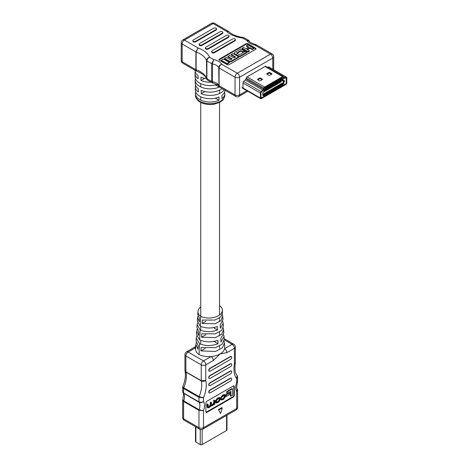 <?xml version="1.0" encoding="UTF-8"?>
<svg xmlns="http://www.w3.org/2000/svg" width="468" height="468" viewBox="0 0 468 468"><rect width="100%" height="100%" fill="white"/><g stroke="black" fill="none" stroke-linecap="round" stroke-linejoin="round"><path stroke-width="0.7" d="M234.86 38.996A1.632 0.942 0 0 0 232.549 38.996L212.062 50.825A1.638 0.948 0 0 0 211.653 51.451A1.638 0.948 0 0 0 212.612 52.311A1.638 0.948 0 0 0 214.373 52.159L234.86 40.33A1.632 0.942 0 0 0 235.34 39.663A1.632 0.942 0 0 0 234.86 38.996M228.6 35.381A1.632 0.942 0 0 0 226.29 35.381L205.803 47.209A1.638 0.948 0 0 0 205.393 47.835A1.638 0.948 0 0 0 206.353 48.695A1.638 0.948 0 0 0 208.114 48.543L228.6 36.715A1.632 0.942 0 0 0 229.08 36.048A1.632 0.942 0 0 0 228.6 35.381M222.341 31.765A1.632 0.942 0 0 0 220.03 31.765L199.543 43.594A1.638 0.948 0 0 0 199.128 44.22A1.638 0.948 0 0 0 200.093 45.086A1.638 0.948 0 0 0 201.854 44.928L201.854 45.484L222.341 33.661A1.632 0.942 0 0 0 222.815 32.988L222.815 32.432A1.632 0.942 0 0 0 222.341 31.765M216.081 28.156A1.632 0.942 0 0 0 213.765 28.156L193.278 39.979A1.638 0.948 0 0 0 192.869 40.605A1.638 0.948 0 0 0 193.834 41.471A1.638 0.948 0 0 0 195.595 41.319L195.595 41.874L216.081 30.046A1.632 0.942 0 0 0 216.555 29.379L216.555 28.823A1.632 0.942 0 0 0 216.081 28.156M248.713 40.429L249.614 41.383L246.876 40.459L242.722 38.06A26.009 15.017 180 0 1 226.629 31.397L228.343 31.297L228.735 31.59L226.629 31.397L213.057 23.558L184.427 40.084L197.999 47.923L196.133 52.065L196.133 69.796L196.8 71.271C202.328 73.441 205.604 76.021 206.645 78.993L206.523 60.542C206.716 58.898 207.722 57.792 209.547 57.213C207.944 58.02 207.061 59.26 206.891 60.934L206.891 78.665L207.669 80.203L212.314 82.889L211.747 81.473L211.747 63.742L213.701 59.611L212.332 63.94L212.332 81.672L212.87 83.088C217.404 84.632 219.434 85.697 218.96 86.293L218.755 67.644C218.942 66.006 219.925 64.865 221.697 64.233C220.13 65.064 219.264 66.316 219.1 67.983L219.1 85.714L219.861 87.247L235.708 96.39A3.217 1.86 -60 0 1 235.041 94.922L235.041 77.191L219.1 67.983A1.363 0.784 180 0 1 218.755 67.644A9.383 5.417 0 0 0 216.368 65.315A9.383 5.417 0 0 0 212.332 63.94A1.363 0.784 180 0 1 211.747 63.742L206.891 60.934A1.363 0.784 180 0 1 206.523 60.542A22.792 13.157 0 0 0 200.351 53.984A22.792 13.157 0 0 0 196.133 52.065A1.363 0.784 0 0 1 195.881 51.948L197.999 47.923A26.009 15.017 180 0 1 202.621 50.041A26.009 15.017 180 0 1 209.547 57.213L213.701 59.611A12.601 7.277 180 0 1 218.644 61.372A12.601 7.277 180 0 1 221.697 64.233L237.317 73.248L270.492 54.095L254.873 45.074L255.703 44.583L256.259 44.788L254.873 45.074A12.601 7.277 180 0 1 246.876 40.459L248.713 40.429L244.062 37.744L242.722 38.06L243.448 37.539L244.062 37.744M217.105 84.562A15.058 8.693 0 0 1 199.497 83A15.058 8.693 0 0 1 195.086 76.957L195.016 73.622A15.134 8.734 180 0 0 198.099 78.799L198.046 75.494A15.204 8.775 180 0 1 194.945 70.288L194.94 70.229M195.016 73.622A15.134 8.734 180 0 1 195.255 71.955M195.694 91.968A14.701 8.488 0 0 0 195.443 93.635A14.701 8.488 0 0 0 199.748 99.532A14.701 8.488 0 0 0 218.995 100.31L219.047 97.005A14.777 8.529 0 0 1 199.696 96.227A14.777 8.529 0 0 1 195.372 90.301L195.296 86.966A14.847 8.57 180 0 0 198.303 92.026L198.251 88.721A14.917 8.611 180 0 1 195.226 83.626L195.156 80.291A14.988 8.652 0 0 0 199.543 86.305A14.988 8.652 0 0 0 219.199 87.083L219.205 86.674M195.296 86.966A14.847 8.57 180 0 1 195.548 85.293M195.402 78.624A14.988 8.652 0 0 0 195.156 80.291M192.869 40.605L192.869 41.161A1.638 0.948 0 0 0 193.834 42.026A1.638 0.948 0 0 0 195.595 41.874M229.086 64.648A1.363 0.784 180 0 1 227.155 64.648L219.451 60.197A1.363 0.784 180 0 1 219.053 59.641A1.363 0.784 180 0 1 219.451 59.085L245.963 43.781A1.363 0.784 180 0 1 247.894 43.781L255.598 48.227A1.363 0.784 180 0 1 255.996 48.783A1.363 0.784 180 0 1 255.598 49.339L229.086 64.648M199.128 44.22L199.128 44.776A1.638 0.948 0 0 0 200.093 45.642A1.638 0.948 0 0 0 201.854 45.484M205.393 47.835L205.393 48.391A1.638 0.948 0 0 0 206.353 49.251A1.638 0.948 0 0 0 208.114 49.099L228.6 37.27A1.632 0.942 0 0 0 229.08 36.603L229.08 36.048M211.653 51.451L211.653 52.007A1.638 0.948 0 0 0 212.612 52.866A1.638 0.948 0 0 0 214.373 52.714L234.86 40.886A1.632 0.942 0 0 0 235.34 40.219L235.34 39.663M224.599 91.968A14.701 8.488 180 0 1 224.845 93.635A14.701 8.488 180 0 1 221.885 98.643L221.937 95.332A14.777 8.529 180 0 0 224.921 90.301L224.921 90.166M224.143 89.716A14.847 8.57 0 0 1 201.193 93.694L201.141 90.388A14.917 8.611 0 0 0 222.201 88.592M211.173 82.228A15.134 8.734 0 0 1 200.988 80.467L200.936 77.162A15.204 8.775 0 0 0 206.528 78.7M231.262 54.493L235.597 56.991L233.912 57.968L229.577 55.464L227.893 56.435L232.227 58.939L230.543 59.91L226.208 57.412L224.523 58.383L229.098 61.027A1.702 0.983 0 0 0 231.508 61.027L238.727 56.856L232.953 53.516L231.262 54.493L231.262 55.048L235.117 57.272M224.523 58.383L224.523 58.939L229.098 61.583A1.702 0.983 0 0 0 231.508 61.583L238.727 57.412L238.727 56.856M227.893 56.435L227.893 56.991L231.748 59.22M247.408 49.62L249.818 48.227L252.223 49.62L253.668 48.783L253.668 48.227L247.894 44.893L246.449 45.724L246.449 46.279L248.373 47.397M246.449 45.724L248.853 47.116L245.963 48.783L243.559 47.397L242.114 48.227L242.114 48.783L247.894 52.118L249.333 51.287L249.333 50.731L246.928 49.339L249.818 47.672L249.818 48.227M219.141 59.922A1.363 0.784 180 0 1 219.451 59.641L245.963 44.337A1.363 0.784 180 0 1 247.894 44.337L255.598 48.783A1.363 0.784 180 0 1 255.908 49.064M237.06 53.37L240.909 51.147L243.079 52.398L244.524 51.562L244.524 51.006L240.909 48.924L234.895 52.398A1.702 0.983 0 0 0 234.392 53.095A1.702 0.983 0 0 0 234.895 53.785L238.265 55.733A1.702 0.983 0 0 0 240.669 55.733L246.689 52.258L246.689 52.814L240.669 56.289A1.702 0.983 0 0 1 238.265 56.289L234.895 54.341A1.702 0.983 0 0 1 234.392 53.65L234.392 53.095M227.074 64.139L229.244 62.887L229.244 62.332L223.464 58.997L221.294 60.249L221.294 60.805L227.074 64.139L227.074 63.584L229.244 62.332M266.099 66.649L266.046 66.55A1.34 0.772 120 0 0 265.853 66.339A1.34 0.772 120 0 0 265.186 66.409L247.174 76.805A1.34 0.772 120 0 0 246.314 77.945L245.998 78.916A1.34 0.772 -60 0 1 245.384 79.876L243.705 81.362A1.34 0.772 120 0 0 243.003 82.824L243.003 87.861M269.311 67.298A1.34 0.772 120 0 0 269.077 66.994A1.34 0.772 120 0 0 268.655 66.959L267.275 67.328M182.818 63.233A3.217 1.86 -60 0 1 182.157 61.758A3.217 1.86 180 0 1 181.215 60.448A3.217 3.217 0 0 0 182.818 63.233L196.501 71.13L195.881 69.685L195.881 51.948L182.157 44.027L182.157 61.758L195.881 69.685A1.363 0.784 0 0 0 196.133 69.796A22.792 13.157 180 0 1 200.351 71.715A22.792 13.157 180 0 1 206.523 78.273A1.363 0.784 180 0 0 206.891 78.665L211.747 81.473A1.363 0.784 180 0 0 212.332 81.672A9.383 5.417 180 0 1 216.368 83.047A9.383 5.417 180 0 1 218.755 85.375A1.363 0.784 180 0 0 219.1 85.714L235.041 94.922A3.217 1.86 180 0 0 239.593 94.922L246.876 90.716M242.114 48.227L247.894 51.562L247.894 52.118M247.894 51.562L249.333 50.731M249.818 47.672L252.223 49.064L252.223 49.62M252.223 49.064L253.668 48.227M246.689 52.258L245.244 51.422L239.47 54.762L236.58 53.095L240.909 50.591L240.909 51.147M240.909 50.591L243.079 51.843L243.079 52.398M243.079 51.843L244.524 51.006M221.294 60.249L227.074 63.584M215.315 98.186L218.995 100.31M215.537 84.965L219.199 87.083M201.193 93.694L204.861 91.576M200.988 80.467L204.639 78.361M195.595 41.319L216.081 29.49A1.632 0.942 0 0 0 216.555 28.823M201.854 44.928L222.341 33.099A1.632 0.942 0 0 0 222.815 32.432M208.114 48.543L208.114 49.099M214.373 52.159L214.373 52.714M266.883 74.12L268.965 75.325A0.538 0.31 0 0 0 269.726 75.325L271.809 74.12A0.538 0.31 0 0 0 271.809 73.681L269.726 72.481A0.538 0.31 0 0 0 268.965 72.481L266.883 73.681A0.538 0.31 0 0 0 266.883 74.12L266.883 73.681M273.61 81.836L282.619 76.635A1.34 0.772 -60 0 1 283.286 76.571A1.34 0.772 -60 0 1 283.479 76.781L283.789 77.39A1.34 0.772 120 0 0 283.982 77.6A1.34 0.772 120 0 0 284.409 77.641L286.083 77.191A1.34 0.772 -60 0 1 286.51 77.226A1.34 0.772 -60 0 1 286.785 77.84L286.785 82.877A1.34 0.772 -60 0 1 285.837 84.521L261.384 98.637A1.34 0.772 -60 0 1 260.711 98.707A1.34 0.772 -60 0 1 260.436 98.093L260.436 93.056A1.34 0.772 -60 0 1 261.138 91.593L262.811 90.108A1.34 0.772 120 0 0 263.431 89.148L263.741 88.177A1.34 0.772 -60 0 1 264.607 87.036L273.61 81.836M271.621 74.231L269.726 73.137A0.538 0.31 0 0 0 268.965 73.137L267.07 74.231M273.61 82.491L282.619 77.296A0.538 0.31 -60 0 1 282.964 77.349L283.275 77.963A2.147 1.24 120 0 0 283.585 78.296A2.147 1.24 120 0 0 284.263 78.361L285.936 77.91A0.538 0.31 -60 0 1 286.217 78.168L286.217 83.205A0.538 0.31 -60 0 1 285.837 83.86L261.384 97.982A0.538 0.31 -60 0 1 261.004 97.765L261.004 92.728A0.538 0.31 -60 0 1 261.284 92.143L262.963 90.657A2.147 1.24 120 0 0 263.946 89.119L264.262 88.148A0.538 0.31 -60 0 1 264.607 87.692L273.61 82.491M259.488 80.794A0.538 0.31 0 0 0 260.243 80.794L262.332 79.595A0.538 0.31 0 0 0 262.332 79.156L260.436 78.062A0.538 0.31 0 0 0 259.676 78.062L257.593 79.267A0.538 0.31 0 0 0 257.593 79.7L259.488 80.794M262.144 79.7L260.436 78.718A0.538 0.31 0 0 0 259.676 78.718L257.78 79.812M264.402 90.745L264.759 91.406L266.011 90.681L265.596 89.914M264.759 91.406L264.157 91.055M268.135 88.446L268.55 89.212L269.802 88.493L269.387 87.721M268.55 89.212L267.801 88.639M271.931 86.258L272.341 87.025L273.593 86.305L273.177 85.533M272.341 87.025L271.592 86.451M275.722 84.064L276.132 84.837L277.384 84.111L276.974 83.345M276.132 84.837L275.383 84.263M279.513 81.877L279.922 82.649L281.174 81.923L280.765 81.157M279.922 82.649L279.174 82.07M262.946 94.284L284.275 81.976L284.409 80.32L282.561 80.116L264.66 90.453L262.846 92.734L262.759 94.179M277.618 82.971L278.027 83.743L279.279 83.017L278.869 82.251M278.027 83.743L277.278 83.164M273.827 85.164L274.236 85.931L275.488 85.211L275.073 84.439M274.236 85.931L273.488 85.357M270.03 87.352L270.445 88.119L271.697 87.399L271.282 86.627M270.445 88.119L269.697 87.545M266.239 89.54L266.655 90.306L267.907 89.587L267.491 88.815M266.655 90.306L265.906 89.733M263.174 92.319L264.116 91.775L263.905 91.383M265.783 93.091L264.379 93.898L264.379 95.87L265.783 95.057L265.783 93.091M267.678 91.997L266.274 92.804L266.274 94.776L267.678 93.963L267.678 91.997M269.574 90.897L268.17 91.71L268.17 93.682L269.574 92.869L269.574 90.897M271.469 89.803L270.065 90.617L270.065 92.588L271.469 91.775L271.469 89.803M273.365 88.709L271.961 89.523L271.961 91.488L273.365 90.681L273.365 88.709M275.26 87.615L273.856 88.429L273.856 90.394L275.26 89.587L275.26 87.615M277.155 86.522L275.751 87.329L275.751 89.3L277.155 88.493L277.155 86.522M279.051 85.428L277.647 86.235L277.647 88.206L279.051 87.399L279.051 85.428M280.946 84.334L279.548 85.141L279.548 87.112L280.946 86.305L280.946 84.334M282.842 83.24L281.443 84.047L281.443 86.018L282.842 85.205L282.842 83.24M283.643 84.064L283.643 83.041L283.38 83.228L283.789 82.666L283.789 83.983L283.549 83.187M283.38 83.386L283.789 82.666M263.917 95.466L263.607 95.314L264.174 94.676L263.589 94.764L263.94 94.126L264.321 94.536L263.917 95.466L263.507 95.256L263.823 95.413L263.507 95.256L264.081 94.653M263.911 94.998L263.496 94.712L263.817 94.945L263.496 94.712L263.847 94.074L264.321 94.536M266.731 88.821L266.731 86.849L265.327 87.662L265.327 89.628L266.655 88.774M268.626 87.727L268.626 85.755L267.222 86.562L267.222 88.534L268.626 87.727L267.222 88.382M270.522 86.633L270.522 84.661L269.118 85.468L269.118 87.44L270.445 86.586M272.417 85.539L272.417 83.567L271.013 84.375L271.013 86.346L272.341 85.492M274.312 84.445L274.312 82.473L272.908 83.281L272.908 85.252L274.236 84.398M276.208 83.345L276.208 81.379L274.804 82.187L274.804 84.158L276.132 83.304M278.103 82.251L278.103 80.285L276.699 81.093L276.699 83.064L278.103 82.251L276.699 82.912M279.999 81.157L279.999 79.186L278.595 79.999L278.595 81.97L279.922 81.116M281.894 80.063L281.894 78.092L280.496 78.905L280.496 80.876L281.894 80.063L280.496 80.718M263.952 90.78L263.952 89.762L263.595 89.979A1.34 0.772 -60 0 1 263.221 90.429L261.284 92.143A0.538 0.31 120 0 0 261.004 92.728L261.004 97.765A0.538 0.31 120 0 0 261.384 97.982L285.837 83.86A0.538 0.31 120 0 0 286.217 83.205L286.217 78.168A0.538 0.31 120 0 0 285.936 77.91L284.006 78.425A1.34 0.772 -60 0 1 283.579 78.39A1.34 0.772 -60 0 1 283.386 78.179L282.964 77.349A0.538 0.31 120 0 0 282.619 77.296L264.607 87.692A0.538 0.31 120 0 0 264.262 88.148L263.835 89.47A1.34 0.772 -60 0 1 263.747 89.704L264.098 89.388L264.098 90.698L263.858 89.903M264.829 90.295L264.367 90.049L264.736 90.242L264.414 89.429L264.736 88.908L265.151 89.113L264.829 90.295L264.508 89.482L265.151 89.113M282.649 79.712L283.117 79.718L282.28 80.092L282.654 78.718M282.374 80.151L282.959 78.864L282.292 79.145L282.66 78.56L283.105 78.776L282.561 79.87L283.117 79.554M263.08 95.934L263.08 94.91L262.817 95.103L263.227 94.536L263.227 95.852L262.987 95.057M262.817 95.256L263.227 94.536M264.607 94.378L265.783 95.057M266.503 93.284L267.678 93.963M268.398 92.19L269.574 92.869M270.293 91.096L271.469 91.775M272.189 90.002L273.365 90.681M274.084 88.908L275.26 89.587M275.98 87.814L277.155 88.493M277.875 86.72L279.051 87.399M279.77 85.626L280.946 86.305M281.666 84.527L282.842 85.205M263.695 90.108L263.911 89.382M264.654 89.4L265.005 89.201L264.654 89.4L264.736 89.06M264.613 90.014L265.046 89.768L264.736 90.09L264.73 89.587M282.385 79.197L282.754 78.618L283.105 78.776M263.736 94.688L263.964 94.267M280.56 78.864A2.012 1.158 60 0 1 281.046 79.045L281.818 79.496L281.818 80.04M280.496 80.174L280.572 80.765M281.818 79.496L280.572 80.215M282.713 83.316L282.766 83.895L281.443 84.573M281.461 84.035L281.52 84.614M282.766 83.345L281.52 84.07M278.665 79.958A2.012 1.158 60 0 1 279.144 80.139L279.922 80.59L279.922 81.134L278.595 81.812M278.595 81.268L278.671 81.859M279.922 80.59L278.671 81.309M276.769 81.052A2.012 1.158 60 0 1 277.249 81.233L278.027 81.684L278.027 82.233M276.699 82.362L276.775 82.953M278.027 81.684L276.775 82.403M274.874 82.146A2.012 1.158 60 0 1 275.354 82.327L276.132 82.777L276.132 83.327L274.804 84.006M274.804 83.456L274.88 84.047M276.132 82.777L274.88 83.503M272.979 83.246A2.012 1.158 60 0 1 273.458 83.421L274.236 83.871L274.236 84.421L272.908 85.1M272.908 84.55L272.984 85.141M274.236 83.871L272.984 84.597M271.083 84.339A2.012 1.158 60 0 1 271.563 84.521L272.341 84.965L272.341 85.515L271.013 86.194M271.013 85.644L271.089 86.235M272.341 84.965L271.089 85.691M269.188 85.433A2.012 1.158 60 0 1 269.667 85.615L270.445 86.059L270.445 86.609L269.118 87.288M269.118 86.738L269.194 87.329M270.445 86.059L269.194 86.785M267.292 86.527A2.012 1.158 60 0 1 267.772 86.709L268.55 87.159L268.55 87.703M267.222 87.838L267.298 88.429M268.55 87.159L267.298 87.879M265.391 87.621A2.012 1.158 60 0 1 265.877 87.803L266.655 88.253L266.655 88.797L265.327 89.476M265.327 88.932L265.403 89.523M266.655 88.253L265.403 88.973M280.818 84.41L280.87 84.989L279.548 85.667M279.566 85.129L279.618 85.714M280.87 84.445L279.618 85.164M278.922 85.504L278.975 86.083L277.647 86.761M277.67 86.223L277.723 86.808M278.975 85.539L277.723 86.258M277.027 86.598L277.079 87.177L275.751 87.855M275.775 87.323L275.827 87.902M277.079 86.633L275.827 87.352M275.125 87.692L275.184 88.271L273.856 88.949M273.879 88.417L273.932 88.996M275.184 87.727L273.932 88.446M273.23 88.785L273.289 89.365L271.961 90.043M271.978 89.511L272.037 90.09M273.289 88.821L272.037 89.54M271.335 89.879L271.393 90.464L270.065 91.143M270.083 90.605L270.141 91.184M271.393 89.914L270.141 90.64M269.439 90.979L269.498 91.558L268.17 92.237M268.187 91.699L268.246 92.278M269.498 91.008L268.246 91.734M267.544 92.073L267.602 92.652L266.274 93.331M266.292 92.793L266.351 93.372M267.602 92.102L266.351 92.828M265.649 93.167L265.707 93.746L264.379 94.425M264.397 93.887L264.455 94.466M265.707 93.196L264.455 93.922M195.653 347.695L188.154 352.03A3.217 1.86 -120 0 0 186.545 351.866A3.217 3.217 0 0 0 184.936 354.656L184.936 370.451L185.878 371.814L201.234 380.683L205.785 380.502C204.288 381.478 202.779 381.619 201.263 380.923L185.907 372.06L184.995 370.937M184.936 370.451L184.989 370.937C185.971 375.26 185.234 380.502 182.789 386.644L183.76 387.773L199.116 396.642L203.51 397.777L203.51 401.48C202.071 402.696 200.596 402.977 199.081 402.322L183.035 392.822C183.784 392.705 183.696 394.998 182.76 399.695L183.725 400.871L199.081 409.734L203.51 410.717L198.959 410.342L183.602 401.474L182.66 400.275L182.66 417.479A3.217 1.86 0 0 0 183.602 418.796L198.959 427.664L198.959 410.342A1.363 0.784 -60 0 1 199.081 409.734A9.383 5.417 120 0 0 199.906 405.551A9.383 5.417 120 0 0 199.081 402.322A1.363 0.784 -60 0 1 198.959 401.854C200.485 402.55 202.006 402.421 203.51 401.48A12.601 7.277 -60 0 1 204.457 405.551A12.601 7.277 -60 0 1 203.51 410.717L203.51 427.664L236.685 408.505L236.685 391.564L237.253 388.732C236.504 388.844 236.597 386.55 237.528 381.853L236.685 382.327L237.627 381.274L237.627 376.997L236.685 378.624L237.089 375.506L237.627 376.997M211.413 405.159L212.607 404.551L213.689 402.93L213.689 400.444L214.268 400.111L214.748 400.386L214.748 404.346L214.011 404.545M214.209 404.656L214.198 404.2L212.109 405.931L211.004 405.844L209.728 407.306L207.833 407.956L207.049 406.932L207.049 404.276L207.628 403.942L208.108 404.223L208.295 407.295M208.131 407.043L209.132 406.552L210.319 404.732L210.319 402.386L210.898 402.053L211.378 402.334L211.577 405.423L213.086 404.826L214.168 403.205L214.168 400.719L213.689 400.444M216.152 403.1L215.666 402.825L215.333 401.035L217.234 398.338L219.621 397.455L220.106 397.73L220.44 399.52L218.538 402.223L216.152 403.1L215.818 401.316L217.714 398.613L220.106 397.73M225.804 394.641L225.804 396.144L226.284 396.425L229.46 394.588L229.46 393.085L228.975 392.804L225.804 394.641L226.284 394.916L226.284 396.425M230.841 396.209L230.841 391.359L227.208 393.453L227.208 391.891L232.456 388.867L232.456 395.273L230.841 396.209L230.355 395.928L230.355 391.64M227.208 393.453L226.728 393.178L226.728 391.617L231.97 388.586L232.456 388.867M205.967 412.238A1.363 0.784 120 0 0 206.359 412.103L232.871 396.8A1.363 0.784 120 0 0 233.836 395.132L233.836 386.235A1.363 0.784 120 0 0 233.748 385.825M225.114 394.764L223.54 394.694L222.236 395.448L220.732 397.706L221.212 397.981L222.739 396.256L224.658 395.454L224.886 396.934L223.827 398.625L222.762 399.239L221.329 398.695L220.791 399.023L221.557 400.058L223.739 399.222L225.459 396.624L225.114 394.764L222.715 395.723L221.212 397.981M224.353 395.419L224.4 396.659L223.347 398.344L221.826 399.175M198.824 332.099L196.946 327.559L197.133 324.611L200.129 330.045L199.69 339.955L196.507 334.386L196.718 331.081L198.666 335.521L198.824 332.099M197.151 329.349L196.718 331.081M199.298 321.814L199.456 318.386L197.8 314.239L197.982 311.425A13.443 7.763 0 0 0 200.737 316.426L200.298 326.272L197.361 321.066L197.578 317.749L199.298 321.814M198.028 316.023L197.578 317.749M196.285 342.675L195.864 344.419L198.04 349.227L198.198 345.805L196.092 340.874L196.279 337.949L199.52 343.758L199.035 354.627A15.83 9.138 0 0 0 211.056 356.534A15.83 9.138 0 0 0 220.095 353.943A15.83 9.138 0 0 0 224.587 348.724A15.83 9.138 0 0 0 224.722 347.139L224.453 342.956L222.394 347.841L215.608 351.456L200.924 350.901L201.076 347.478L215.543 347.683L222.201 344.109L224.231 339.435L224.043 336.51L220.954 341.997L220.802 338.569L223.809 332.923L223.599 329.624L221.692 334.193L215.391 337.615L201.55 337.194L201.702 333.772L215.327 333.86L221.499 330.484L223.371 326.114L223.183 323.172L220.346 328.296L220.188 324.874L222.955 319.603L222.739 316.286L220.99 320.545L215.169 323.768L202.176 323.487L202.334 320.059L215.11 320.036L220.802 316.865L222.516 312.8L222.335 309.98A13.443 7.763 0 0 0 219.58 305.551A13.443 7.763 0 0 0 219.545 305.534M200.749 306.99A13.443 7.763 0 0 0 197.982 311.425M195.864 344.419L195.595 348.59A15.83 9.138 0 0 0 199.035 354.627M196.712 336.135L196.279 337.949M197.59 322.809L197.133 324.611M224.037 341.166L224.453 342.956M223.166 327.84L223.599 329.624M222.294 314.514L222.739 316.286M200.129 330.045C205.867 332.274 211.647 332.251 217.456 329.963L217.298 326.541C211.594 328.577 205.926 328.489 200.298 326.272M199.52 343.758C205.668 346.174 211.846 346.139 218.065 343.664L217.912 340.236C211.799 342.453 205.727 342.36 199.69 339.955M223.605 334.743L224.043 336.51M222.733 321.417L223.183 323.172M200.749 102.422L200.749 316.432A13.443 7.763 0 0 0 215.081 317.158A13.443 7.763 0 0 0 222.335 309.98M224.236 339.803L232.134 344.366L224.587 348.724A3.217 1.86 60 0 1 226.863 352.661L220.095 353.943L213.332 360.477A3.217 1.86 -120 0 0 211.056 356.534L203.51 360.892L188.154 352.03A3.217 1.86 120 0 0 185.878 355.967L185.878 371.814A1.363 0.784 -60 0 0 185.907 372.06A22.792 13.157 -60 0 1 183.76 387.773A1.363 0.784 -60 0 0 183.602 388.469L182.66 387.288L182.66 391.564L183.602 392.991L198.959 401.854L198.959 397.338L183.602 388.469L183.602 392.991A1.363 0.784 -60 0 0 183.725 393.459A9.383 5.417 -60 0 1 183.725 400.871A1.363 0.784 -60 0 0 183.602 401.474L183.602 418.796A3.217 1.86 -60 0 0 184.269 420.27L199.625 429.133A3.217 3.217 0 0 0 202.843 429.133A3.217 1.86 -120 0 0 203.51 427.664A3.217 1.86 0 0 1 198.959 427.664A3.217 1.86 120 0 0 199.625 429.133M231.25 378.238A1.603 0.924 120 0 0 231.139 378.15A1.603 0.924 120 0 0 230.338 378.232L209.851 390.06A1.603 0.924 120 0 0 208.722 392.02L208.722 392.073A1.603 0.924 120 0 0 209.056 392.81A1.603 0.924 120 0 0 209.184 392.863M231.25 363.782A1.603 0.924 120 0 0 231.139 363.695A1.603 0.924 120 0 0 230.338 363.776L209.851 375.605A1.603 0.924 120 0 0 208.722 377.565L208.722 377.617A1.603 0.924 120 0 0 209.056 378.349A1.603 0.924 120 0 0 209.184 378.407M231.25 356.552A1.603 0.924 120 0 0 231.139 356.47A1.603 0.924 120 0 0 230.338 356.546L209.851 368.375A1.603 0.924 120 0 0 208.722 370.334L208.722 370.387A1.603 0.924 120 0 0 209.056 371.124A1.603 0.924 120 0 0 209.184 371.177M231.25 371.007A1.603 0.924 120 0 0 231.139 370.925A1.603 0.924 120 0 0 230.338 371.001L209.851 382.83A1.603 0.924 120 0 0 208.722 384.79L208.722 384.848A1.603 0.924 120 0 0 209.056 385.579A1.603 0.924 120 0 0 209.184 385.632M234.316 395.407L234.316 386.515A1.363 0.784 120 0 0 234.035 385.889A1.363 0.784 120 0 0 233.351 385.954L206.844 401.263A1.363 0.784 120 0 0 205.879 402.93L205.879 411.828A1.363 0.784 120 0 0 206.16 412.448A1.363 0.784 120 0 0 206.844 412.384L233.351 397.075A1.363 0.784 120 0 0 234.316 395.407L233.836 395.132M218.41 409.594L220.58 413.56L222.265 407.926L221.785 407.651L218.41 409.594L220.58 413.56M230.584 359.354A1.603 0.924 120 0 0 231.713 357.394L231.713 357.341A1.603 0.924 120 0 0 231.379 356.604A1.603 0.924 120 0 0 230.584 356.686L210.097 368.515A1.603 0.924 120 0 0 208.962 370.475L208.962 370.527A1.603 0.924 120 0 0 209.295 371.259A1.603 0.924 120 0 0 210.097 371.183L230.584 359.354M230.584 366.584A1.603 0.924 120 0 0 231.713 364.625L231.713 364.566A1.603 0.924 120 0 0 231.379 363.835A1.603 0.924 120 0 0 230.584 363.911L210.097 375.74A1.603 0.924 120 0 0 208.962 377.699L208.962 377.758A1.603 0.924 120 0 0 209.295 378.489A1.603 0.924 120 0 0 210.097 378.413L230.584 366.584M230.584 373.809A1.603 0.924 120 0 0 231.713 371.849L231.713 371.797A1.603 0.924 120 0 0 231.379 371.065A1.603 0.924 120 0 0 230.584 371.142L210.097 382.97A1.603 0.924 120 0 0 208.962 384.93L208.962 384.988A1.603 0.924 120 0 0 209.295 385.72A1.603 0.924 120 0 0 210.097 385.638L230.584 373.809M230.584 381.04A1.603 0.924 120 0 0 231.713 379.08L231.713 379.021A1.603 0.924 120 0 0 231.379 378.29A1.603 0.924 120 0 0 230.584 378.372L210.097 390.201A1.603 0.924 120 0 0 208.962 392.161L208.962 392.213A1.603 0.924 120 0 0 209.295 392.945A1.603 0.924 120 0 0 210.097 392.868L230.584 381.04M222.265 407.926L218.895 409.874M202.843 429.133L236.018 409.98A3.217 3.217 0 0 0 237.627 407.195L237.627 389.984L236.685 391.564A12.601 7.277 -60 0 1 236.685 382.327L236.685 378.624A26.009 15.017 -60 0 1 234.409 363.975L235.351 362.788L234.409 363.975L234.409 348.303L226.863 352.661M213.332 360.477L205.785 364.835L205.785 380.502A26.009 15.017 -60 0 1 206.259 385.018A26.009 15.017 -60 0 1 203.51 397.777L198.959 397.338A1.363 0.784 -60 0 1 199.116 396.642A22.792 13.157 120 0 0 201.708 385.018A22.792 13.157 120 0 0 201.263 380.923A1.363 0.784 -60 0 1 201.234 380.683L201.234 364.835L185.878 355.967A3.217 1.86 -0 0 1 184.936 354.656M195.659 347.601A3.217 1.86 -120 0 0 194.132 347.484L195.741 346.279M202.176 323.487L205.996 321.282M201.55 337.194L205.973 334.643M200.924 350.901L205.259 348.397M218.065 343.664L214.297 341.482M217.456 329.963L214.297 328.138M227.208 391.891L226.728 391.617M229.46 393.085L226.284 394.916M221.978 399.45L221.809 398.976L221.27 399.298L220.791 399.023M221.27 399.298L221.557 400.058M217.538 399.257L216.397 401.023L216.62 402.492L218.714 401.573L219.861 399.812L219.632 398.344L217.538 399.257M216.444 402.246L218.234 401.298L219.375 399.537L219.322 398.315M208.108 406.797L209.617 406.832L210.799 405.013L210.799 402.667L210.319 402.386M210.799 402.667L211.378 402.334M207.833 407.956L207.529 404.557L207.049 404.276M207.529 404.557L208.108 404.223M214.168 400.719L214.748 400.386M195.484 426.746L195.484 441.535A1.34 0.772 0 0 0 195.876 442.084L200.24 444.6A1.34 0.772 0 0 0 202.135 444.6L226.588 430.478A1.34 0.772 0 0 0 226.986 429.934L226.986 415.198M199.772 101.217A14.666 8.471 0 0 0 215.672 103.071A14.666 8.471 0 0 0 224.81 95.332C223.365 101.509 221.984 100.304 219.79 102.293L214.245 104.171C208.991 105.013 204.305 104.329 200.193 102.123C197.022 100.099 195.448 97.835 195.478 95.332A14.666 8.471 0 0 0 199.772 101.217M272.768 69.293L272.768 58.032L239.593 77.191L239.593 94.922A3.217 1.86 60 0 1 238.926 96.39A3.217 3.217 0 0 1 235.708 96.39M235.041 77.191A3.217 1.86 0 0 0 239.593 77.191A3.217 1.86 60 0 0 237.317 73.248A3.217 1.86 -60 0 0 235.041 77.191M273.71 56.722A3.217 3.217 0 0 0 272.101 53.931A3.217 1.86 -60 0 0 270.492 54.095A3.217 1.86 60 0 1 272.768 58.032A3.217 1.86 0 0 0 273.71 56.722L273.71 69.837M182.157 44.027A3.217 1.86 -60 0 1 184.427 40.084A3.217 1.86 60 0 0 182.818 39.926A3.217 3.217 0 0 0 181.215 42.717A3.217 1.86 0 0 0 182.157 44.027M213.057 23.558A3.217 1.86 -60 0 1 214.666 23.4A3.217 3.217 0 0 0 211.448 23.4A3.217 1.86 60 0 1 213.057 23.558M219.451 59.641L219.451 59.085M245.963 44.337L245.963 43.781M247.894 44.337L247.894 43.781M255.598 48.783L255.598 48.227M234.895 53.785L234.895 54.341M238.265 55.733L238.265 56.289M240.669 55.733L240.669 56.289M229.098 61.027L229.098 61.583M231.508 61.027L231.508 61.583M216.081 29.49L216.081 30.046M222.341 33.099L222.341 33.661M228.6 36.715L228.6 37.27M234.86 40.33L234.86 40.886M265.04 66.491L282.619 76.635M283.713 77.238L284.409 77.641M245.267 79.975L262.811 90.108M245.952 79.057L263.431 89.148M247.04 76.892L264.607 87.036M268.456 67.012L286.083 77.191M241.968 87.428L260.436 98.093M243.003 82.994L260.436 93.056M243.6 81.467L261.138 91.593M246.267 78.086L263.741 88.177M262.332 79.595L262.332 79.156M260.436 78.718L260.436 78.062M259.676 78.718L259.676 78.062M257.593 79.7L257.593 79.267M268.965 73.137L268.965 72.481M269.726 73.137L269.726 72.481M271.809 74.12L271.809 73.681M281.812 80.549L284.275 81.976M282.192 80.332L284.468 81.643M281.046 79.045L280.496 79.361M279.144 80.139L278.595 80.455M277.249 81.233L276.699 81.555M275.354 82.327L274.804 82.649M273.458 83.421L272.908 83.743M271.563 84.521L271.013 84.837M269.667 85.615L269.118 85.931M267.772 86.709L267.222 87.025M265.877 87.803L265.327 88.119M232.871 396.8L233.351 397.075M206.359 412.103L206.844 412.384M233.836 386.235L234.316 386.515M237.627 407.195A3.217 1.86 180 0 1 236.685 408.505A3.217 1.86 -120 0 1 236.018 409.98M235.351 346.993A3.217 3.217 0 0 0 233.743 344.208A3.217 1.86 -60 0 0 232.134 344.366A3.217 1.86 60 0 1 234.409 348.303A3.217 1.86 0 0 0 235.351 346.993L235.351 362.788M205.785 364.835A3.217 1.86 -120 0 0 203.51 360.892A3.217 1.86 -60 0 0 201.234 364.835A3.217 1.86 -0 0 0 205.785 364.835M222.715 395.723L222.236 395.448M224.02 394.969L223.54 394.694M224.886 396.103L224.4 395.829M224.886 396.934L224.4 396.659M223.827 398.625L223.347 398.344M222.762 399.239L222.282 398.958M218.538 398.133L218.059 397.858M217.714 398.613L217.234 398.338M215.818 401.316L215.333 401.035M215.818 402.188L215.333 401.907M219.861 399.023L219.375 398.742M219.861 399.812L219.375 399.537M218.714 401.573L218.234 401.298M217.538 402.258L217.058 401.977M213.086 404.826L212.607 404.551M214.168 403.205L213.689 402.93M212.507 405.159L212.027 404.884M210.799 405.013L210.319 404.732M209.617 406.832L209.132 406.552M209.208 407.066L208.722 406.786M207.529 407.213L207.049 406.932M202.135 429.437L202.135 444.6M226.588 415.426L226.588 430.478M195.876 426.968L195.876 442.084M200.24 429.408L200.24 444.6M219.545 348.198L219.545 346.068M219.545 335.866L219.545 332.028M219.545 321.768L219.545 317.936M219.545 315.011L219.545 102.422M219.545 93.495L219.545 90.213M200.749 344.255L200.749 340.4M200.749 330.309L200.749 326.465M200.749 100.058L200.749 96.777M200.749 86.925L200.749 83.643M195.478 95.332L195.443 93.635M224.81 95.332L224.845 93.635M247.818 91.26L238.926 96.39M272.101 53.931L256.259 44.788M249.614 41.383C249.14 41.974 251.17 43.038 255.703 44.583M181.215 42.717L181.215 60.448M228.735 31.59C231.993 34.597 236.896 36.58 243.448 37.539M228.343 31.297L214.666 23.4M211.448 23.4L182.818 39.926M196.501 71.13L196.8 71.271M218.96 86.293L219.861 87.247M212.314 82.889L212.87 83.088M206.651 78.998L207.669 80.203M265.479 66.292L283.286 76.571M268.702 66.947L286.51 77.226M242.249 88.042L260.711 98.707M235.322 363.121C234.445 368.989 235.035 373.119 237.089 375.506M182.66 417.479A3.217 3.217 0 0 0 184.269 420.27M224.178 338.686L233.743 344.208M186.545 351.866L194.132 347.484M182.789 386.65L182.66 387.288M182.66 391.564L183.035 392.816M182.76 399.695L182.66 400.275M237.253 388.732L237.627 389.99M237.627 381.274L237.528 381.853"/></g></svg>
